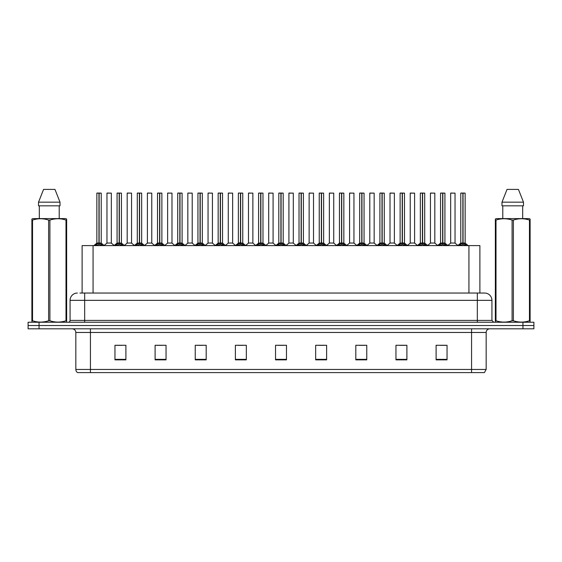 <?xml version="1.0" encoding="UTF-8"?>
<svg xmlns="http://www.w3.org/2000/svg" width="562" height="562" viewBox="0 0 562 562"><rect width="100%" height="100%" fill="white"/><g stroke="black" fill="none" stroke-linecap="round" stroke-linejoin="round"><path stroke-width="0.84" d="M82.115 293.041L82.115 245.601L479.885 245.601L479.885 293.041M486.165 369.459L484.381 372.599L471.567 372.599L471.567 369.459L486.165 369.459L486.165 332.458A3.646 3.646 0 0 1 489.818 328.805M471.567 372.599L77.619 372.599A3.646 3.646 0 0 1 75.835 369.459L75.835 332.458C75.617 330.238 74.402 329.023 72.182 328.805M533.9 328.805L533.9 325.524L28.1 325.524L28.1 328.805L39.045 328.805L39.045 325.524L28.1 325.524L28.1 322.237L39.045 322.237L39.045 325.524L533.9 325.524L533.9 328.805L39.045 328.805M447.043 359.863L447.043 345.265L436.098 345.265L436.098 359.863L447.043 359.863M406.902 359.863L406.902 345.265L395.957 345.265L395.957 359.863L406.902 359.863M366.761 359.863L366.761 345.265L355.809 345.265L355.809 359.863L366.761 359.863M326.62 359.863L326.62 345.265L315.668 345.265L315.668 359.863L326.62 359.863M125.902 359.863L125.902 345.265L114.957 345.265L114.957 359.863L125.902 359.863M166.043 359.863L166.043 345.265L155.098 345.265L155.098 359.863L166.043 359.863M206.191 359.863L206.191 345.265L195.239 345.265L195.239 359.863L206.191 359.863M246.332 359.863L246.332 345.265L235.38 345.265L235.38 359.863L246.332 359.863M286.472 359.863L286.472 345.265L275.528 345.265L275.528 359.863L286.472 359.863M359.132 345.342L364.605 345.342M399.568 345.342L405.04 345.342M440.004 345.342L445.476 345.342M237.831 345.342L243.304 345.342M197.395 345.342L202.868 345.342M156.96 345.342L162.432 345.342M116.524 345.342L121.996 345.342M318.696 345.342L324.169 345.342M278.26 345.342L283.74 345.342M80.092 293.041L484.634 293.041A7.299 7.299 0 0 1 491.933 300.34L491.933 320.41L493.759 322.237M79.923 293.041L84.665 293.041L84.665 300.34L70.067 300.34L70.067 320.41A1.827 1.827 0 0 1 68.241 322.237M77.366 293.041A7.299 7.299 0 0 0 70.067 300.34M533.9 322.237L533.9 325.524L533.9 322.237L39.045 322.237M491.933 300.34L477.335 300.34L477.335 293.041L484.634 293.041M95.231 245.685L96.559 244.287L98.947 243.051L98.947 244.351L99.045 242.679L102.86 245.685M99.383 243.191L101.3 243.191L99.137 243.051L99.137 244.351L99.074 243.051L99.074 193.054L101.23 193.124L101.23 243.044L99.137 243.044L99.137 193.054M96.854 193.124L99.01 193.054L98.947 243.051L96.854 243.051L98.947 243.044L98.947 193.124L96.854 193.124L96.854 243.044M99.01 193.054L96.924 193.054M98.315 193.054L99.776 193.054M101.532 244.287L101.532 245.601L99.137 244.351M98.947 244.351L96.559 245.608L96.559 244.287M111.339 193.124L106.963 193.124L106.963 243.044L111.339 243.044L111.339 193.124L106.963 193.124M109.119 193.054L107.033 193.054M109.702 243.044L109.246 243.044M109.056 243.044L106.963 243.044M115.449 245.685L116.777 244.287L119.165 243.051L119.165 244.351L119.263 242.679L123.078 245.685M119.594 243.191L121.518 243.191L119.355 243.051L119.355 244.351L119.292 243.051L119.292 193.054L121.448 193.124L121.448 243.044L119.355 243.044L119.355 193.054M117.072 193.124L119.228 193.054L119.165 243.051L117.072 243.051L119.165 243.044L119.165 193.124L117.072 193.124L117.072 243.044M119.228 193.054L117.142 193.054M118.533 193.054L119.994 193.054M121.75 244.287L121.75 245.601L119.355 244.351M119.165 244.351L116.777 245.608L116.777 244.287M135.667 245.685L136.995 244.287L139.383 243.051L139.383 244.351L139.481 242.679L143.296 245.685M139.812 243.191L141.736 243.191L139.573 243.051L139.573 244.351L139.509 243.051L139.509 193.054L141.666 193.124L141.666 243.044L139.573 243.044L139.573 193.054M137.29 193.124L139.446 193.054L139.383 243.051L137.29 243.051L139.383 243.044L139.383 193.124L137.29 193.124L137.29 243.044M139.446 193.054L137.36 193.054M138.751 193.054L140.205 193.054M141.968 244.287L141.968 245.601L139.573 244.351M139.383 244.351L136.995 245.608L136.995 244.287M155.878 245.685L157.205 244.287L159.601 243.051L159.601 244.351L159.692 242.679L163.507 245.685M160.03 243.191L161.954 243.191L159.791 243.051L159.791 244.351L159.727 243.051L159.727 193.054L161.884 193.124L161.884 243.044L159.791 243.044L159.791 193.054M157.508 193.124L159.664 193.054L159.601 243.051L157.508 243.051L159.601 243.044L159.601 193.124L157.508 193.124L157.508 243.044M159.664 193.054L157.578 193.054M158.969 193.054L160.423 193.054M162.186 244.287L162.186 245.601L159.791 244.351M159.601 244.351L157.205 245.608L157.205 244.287M176.096 245.685L177.423 244.287L179.819 243.051L179.819 244.351L179.91 242.679L183.725 245.685M180.247 243.191L182.172 243.191L180.009 243.051L180.009 244.351L179.945 243.051L179.945 193.054L182.102 193.124L182.102 243.044L180.009 243.044L180.009 193.054M177.725 193.124L179.882 193.054L179.819 243.051L177.725 243.051L179.819 243.044L179.819 193.124L177.725 193.124L177.725 243.044M179.882 193.054L177.796 193.054M179.18 193.054L180.641 193.054M182.397 244.287L182.397 245.601L180.009 244.351M179.819 244.351L177.423 245.608L177.423 244.287M131.557 193.124L127.181 193.124L127.181 243.044L131.557 243.044L131.557 193.124L127.181 193.124M129.337 193.054L127.251 193.054M129.92 243.044L129.464 243.044M129.274 243.044L127.181 243.044M151.775 193.124L147.399 193.124L147.399 243.044L151.775 243.044L151.775 193.124L147.399 193.124M149.555 193.054L147.469 193.054M150.138 243.044L149.682 243.044M149.492 243.044L147.399 243.044M171.993 193.124L167.617 193.124L167.617 243.044L171.993 243.044L171.993 193.124L167.617 193.124M169.078 193.054L167.687 193.054M170.356 243.044L169.9 243.044M169.71 243.044L167.617 243.044M66.421 322.237L66.646 320.762L66 320.762L66 220.072C60.661 218.302 55.294 218.302 49.913 220.072L48.62 220.072C43.281 218.302 37.914 218.302 32.533 220.072L31.886 220.072L31.886 219.068L32.729 218.597L31.886 219.068L31.886 321.218M49.913 220.072L49.913 320.762C55.252 322.532 60.619 322.532 66 320.762M49.913 320.762L48.62 320.762L48.62 220.072M32.533 220.072L32.533 320.762C37.872 322.532 43.239 322.532 48.62 320.762M32.533 320.762L31.886 320.762L32.111 322.237M66.646 321.218L66.646 219.068L65.803 218.597L66.646 219.068L66.646 220.072L66 220.072M65.803 218.597L32.729 218.597M39.312 205.825L39.312 218.597M59.221 218.597L59.221 205.825M60.015 205.825L60.015 202.172L60.015 205.825L38.518 205.825L38.518 202.172L43.569 189.401L38.518 202.172L60.015 202.172L54.964 189.401L43.569 189.401M54.964 189.401L60.015 202.172M529.889 322.237L530.114 320.762L529.467 320.762L529.467 220.072C524.128 218.302 518.761 218.302 513.38 220.072L512.087 220.072C506.748 218.302 501.381 218.302 496 220.072L495.354 220.072L495.354 219.068L496.197 218.597L495.354 219.068L495.354 321.218M513.38 220.072L513.38 320.762C518.719 322.532 524.086 322.532 529.467 320.762M513.38 320.762L512.087 320.762L512.087 220.072M496 220.072L496 320.762C501.339 322.532 506.706 322.532 512.087 320.762M496 320.762L495.354 320.762L495.579 322.237M530.114 224.069L530.114 219.068L529.271 218.597L530.114 219.068L530.114 220.072L529.467 220.072M529.271 218.597L496.197 218.597M502.779 205.825L502.779 218.597M522.688 218.597L522.688 205.825L522.688 218.597M523.482 205.825L523.482 202.172L523.482 205.825L501.985 205.825L501.985 202.172L507.036 189.401L501.985 202.172L523.482 202.172L518.431 189.401L507.036 189.401M530.114 321.218L530.114 220.072M518.431 189.401L523.482 202.172M196.314 245.685L197.641 244.287L200.037 243.051L200.037 244.351L200.128 242.679L203.943 245.685M200.465 243.191L202.383 243.191L200.227 243.051L200.227 244.351L200.163 243.051L200.163 193.054L202.32 193.124L202.32 243.044L200.227 243.044L200.22 193.054M197.943 193.124L200.1 193.054L200.037 243.051L197.943 243.051L200.037 243.044L200.037 193.124L197.943 193.124L197.943 243.044M200.1 193.054L198.014 193.054M199.398 193.054L200.859 193.054M202.615 244.287L202.615 245.601L200.227 244.351M200.037 244.351L197.641 245.608L197.641 244.287M216.532 245.685L217.859 244.287L220.255 243.051L220.255 244.351L220.346 242.679L224.161 245.685M220.683 243.191L222.601 243.191L220.445 243.051L220.445 244.351L220.381 243.051L220.381 193.054L222.538 193.124L222.538 243.044L220.445 243.044L220.437 193.054M218.161 193.124L220.318 193.054L220.255 243.051L218.161 243.051L220.255 243.044L220.255 193.124L218.161 193.124L218.161 243.044M220.318 193.054L218.232 193.054M219.616 193.054L221.077 193.054M222.833 244.287L222.833 245.601L220.445 244.351M220.255 244.351L217.859 245.608L217.859 244.287M236.75 245.685L238.077 244.287L240.473 243.051L240.473 244.351L240.564 242.679L244.379 245.685M240.901 243.191L242.819 243.191L240.662 243.051L240.662 244.351L240.599 243.051L240.599 193.054L242.756 193.124L242.756 243.044L240.662 243.044L240.655 193.054M240.473 193.054L238.372 193.124L240.536 193.054L240.536 242.686L238.379 243.044M240.536 193.054L238.45 193.054M238.372 193.124L238.372 243.044L240.473 243.044L240.473 193.124M239.833 193.054L241.295 193.054M243.051 244.287L243.051 245.601L240.662 244.351M240.473 244.351L238.077 245.608L238.077 244.287M192.211 193.124L187.834 193.124L187.834 243.044L192.211 243.044L192.211 193.124L187.834 193.124M189.289 193.054L187.905 193.054M190.574 243.044L190.118 243.044M189.928 243.044L187.834 243.044M212.429 193.124L208.052 193.124L208.052 243.044L212.429 243.044L212.429 193.124L208.052 193.124M209.507 193.054L208.123 193.054M210.792 243.044L210.336 243.044M210.146 243.044L208.052 243.044M232.647 193.124L228.27 193.124L228.27 243.044L232.647 243.044L232.647 193.124L228.27 193.124M229.725 193.054L228.341 193.054M231.01 243.044L230.553 243.044M230.364 243.044L228.27 243.044M256.967 245.685L258.295 244.287L260.684 243.051L260.684 244.351L260.782 242.679L264.597 245.685M261.119 243.191L263.037 243.191L260.88 243.051L260.88 244.351L260.817 243.051L260.817 193.054L262.974 193.124L262.974 243.044L260.88 243.044L260.873 193.054M258.59 193.124L260.754 193.054L260.684 243.051L258.597 243.051L260.684 243.044L260.684 193.124L258.59 193.124L258.59 243.044M260.754 193.054L258.668 193.054M260.051 193.054L261.513 193.054M263.269 244.287L263.269 245.601L260.88 244.351M260.684 244.351L258.295 245.608L258.295 244.287M277.185 245.685L278.513 244.287L280.902 243.051L280.902 244.351L281 242.679L284.815 245.685M281.337 243.191L283.255 243.191L281.098 243.051L281.098 244.351L281.035 243.051L281.035 193.054L283.192 193.124L283.192 243.044L281.098 243.044L281.091 193.054M278.808 193.124L280.965 193.054L280.902 243.051L278.808 243.051L280.902 243.044L280.902 193.124L278.808 193.124L278.808 243.044M280.965 193.054L278.885 193.054M280.269 193.054L281.731 193.054M283.487 244.287L283.487 245.601L281.098 244.351M280.902 244.351L278.513 245.608L278.513 244.287M297.403 245.685L298.731 244.287L301.12 243.051L301.12 244.351L301.218 242.679L305.033 245.685M301.555 243.191L303.473 243.191L301.316 243.051L301.316 244.351L301.246 243.051L301.246 193.054L303.41 193.124L303.41 243.044L301.316 243.044L301.309 193.054M299.026 193.124L301.183 193.054L301.12 243.051L299.026 243.051L301.12 243.044L301.12 193.124L299.026 193.124L299.026 243.044M301.183 193.054L299.103 193.054M300.487 193.054L301.949 193.054M303.705 244.287L303.705 245.601L301.316 244.351M301.12 244.351L298.731 245.608L298.731 244.287M317.621 245.685L318.949 244.287L321.338 243.051L321.338 244.351L321.436 242.679L325.25 245.685M321.773 243.191L323.691 243.191L321.527 243.051L321.527 244.351L321.464 243.051L321.464 193.054L323.628 193.124L323.628 243.044L321.527 243.044L321.527 193.054M319.244 193.124L321.401 193.054L321.338 243.051L319.244 243.051L321.338 243.044L321.338 193.124L319.244 193.124L319.244 243.044M321.401 193.054L319.321 193.054M320.705 193.054L322.167 193.054M323.923 244.287L323.923 245.601L321.527 244.351M321.338 244.351L318.949 245.608L318.949 244.287M337.839 245.685L339.167 244.287L341.555 243.051L341.555 244.351L341.654 242.679L345.468 245.685M341.991 243.191L343.909 243.191L341.745 243.051L341.745 244.351L341.682 243.051L341.682 193.054L343.839 193.124L343.839 243.044L341.745 243.044L341.745 193.054M339.462 193.124L341.619 193.054L341.555 243.051L339.462 243.051L341.555 243.044L341.555 193.124L339.462 193.124L339.462 243.044M341.619 193.054L339.532 193.054M340.923 193.054L342.384 193.054M344.141 244.287L344.141 245.601L341.745 244.351M341.555 244.351L339.167 245.608L339.167 244.287M252.865 193.124L248.481 193.124L248.481 243.044L252.865 243.044L252.865 193.124L248.481 193.124M249.942 193.054L248.559 193.054M251.228 243.044L250.771 243.044M250.582 243.044L248.488 243.044M273.083 193.124L268.699 193.124L268.699 243.044L273.083 243.044L273.083 193.124L268.699 193.124M270.16 193.054L268.776 193.054M271.446 243.044L270.989 243.044M270.793 243.044L268.699 243.044M293.301 193.124L288.917 193.124L288.917 243.044L293.301 243.044L293.301 193.124L288.917 193.124M290.378 193.054L288.994 193.054M291.664 243.044L291.207 243.044M291.011 243.044L288.924 243.051M313.519 193.124L309.135 193.124L309.135 243.044L313.519 243.044L313.519 193.124L309.135 193.124M310.596 193.054L309.212 193.054M311.882 243.044L311.418 243.044M311.229 243.044L309.135 243.044M333.73 193.124L329.353 193.124L329.353 243.044L333.73 243.044L333.73 193.124L329.353 193.124M330.814 193.054L329.43 193.054M332.093 243.044L331.636 243.044M331.447 243.044L329.353 243.044M358.057 245.685L359.385 244.287L361.773 243.051L361.773 244.351L361.872 242.679L365.686 245.685M362.202 243.191L364.127 243.191L361.963 243.051L361.963 244.351L361.9 243.051L361.9 193.054L364.057 193.124L364.057 243.044L361.963 243.044L361.963 193.054M359.68 193.124L361.837 193.054L361.773 243.051L359.68 243.051L361.773 243.044L361.773 193.124L359.68 193.124L359.68 243.044M361.837 193.054L359.75 193.054M361.141 193.054L362.602 193.054M364.359 244.287L364.359 245.601L361.963 244.351M361.773 244.351L359.385 245.608L359.385 244.287M378.275 245.685L379.603 244.287L381.991 243.051L381.991 244.351L382.09 242.679L385.904 245.685M382.42 243.191L384.345 243.191L382.181 243.051L382.181 244.351L382.118 243.051L382.118 193.054L384.275 193.124L384.275 243.044L382.181 243.044L382.181 193.054M379.898 193.124L382.055 193.054L381.991 243.051L379.898 243.051L381.991 243.044L381.991 193.124L379.898 193.124L379.898 243.044M382.055 193.054L379.968 193.054M381.359 193.054L382.82 193.054M384.577 244.287L384.577 245.601L382.181 244.351M381.991 244.351L379.603 245.608L379.603 244.287M398.493 245.685L399.814 244.287L402.209 243.051L402.209 244.351L402.308 242.679L406.122 245.685M402.638 243.191L404.563 243.191L402.399 243.051L402.399 244.351L402.336 243.051L402.336 193.054L404.492 193.124L404.492 243.044L402.399 243.044L402.399 193.054M400.116 193.124L402.273 193.054L402.209 243.051L400.116 243.051L402.209 243.044L402.209 193.124L400.116 193.124L400.116 243.044M402.273 193.054L400.186 193.054M401.577 193.054L403.031 193.054M404.795 244.287L404.795 245.601L402.399 244.351M402.209 244.351L399.814 245.608L399.814 244.287M418.704 245.685L420.032 244.287L422.427 243.051L422.427 244.351L422.519 242.679L426.333 245.685M422.856 243.191L424.781 243.191L422.617 243.051L422.617 244.351L422.554 243.051L422.554 193.054L424.71 193.124L424.71 243.044L422.617 243.044L422.617 193.054M420.334 193.124L422.491 193.054L422.427 243.051L420.334 243.051L422.427 243.044L422.427 193.124L420.334 193.124L420.334 243.044M422.491 193.054L420.404 193.054M421.795 193.054L423.249 193.054M425.005 244.287L425.005 245.601L422.617 244.351M422.427 244.351L420.032 245.608L420.032 244.287M438.922 245.685L440.25 244.287L442.645 243.051L442.645 244.351L442.737 242.679L446.551 245.685M443.074 243.191L444.999 243.191L442.835 243.051L442.835 244.351L442.772 243.051L442.772 193.054L444.928 193.124L444.928 243.044L442.835 243.044L442.835 193.054M440.552 193.124L442.708 193.054L442.645 243.051L440.552 243.051L442.645 243.044L442.645 193.124L440.552 193.124L440.552 243.044M442.708 193.054L440.622 193.054M442.006 193.054L443.467 193.054M445.223 244.287L445.223 245.601L442.835 244.351M442.645 244.351L440.25 245.608L440.25 244.287M459.14 245.685L460.468 244.287L462.863 243.051L462.863 244.351L462.955 242.679L466.769 245.685M463.292 243.191L465.21 243.191L463.053 243.051L463.053 244.351L462.99 243.051L462.99 193.054L465.146 193.124L465.146 243.044L463.053 243.044L463.046 193.054M460.77 193.124L462.926 193.054L462.863 243.051L460.77 243.051L462.863 243.044L462.863 193.124L460.77 193.124L460.77 243.044M462.926 193.054L460.84 193.054M462.224 193.054L463.685 193.054M465.441 244.287L465.441 245.601L463.053 244.351M462.863 244.351L460.468 245.608L460.468 244.287M353.948 193.124L349.571 193.124L349.571 243.044L353.948 243.044L353.948 193.124L349.571 193.124M351.032 193.054L349.641 193.054M352.311 243.044L351.854 243.044M351.664 243.044L349.571 243.044M374.166 193.124L369.789 193.124L369.789 243.044L374.166 243.044L374.166 193.124L369.789 193.124M371.25 193.054L369.859 193.054M372.529 243.044L372.072 243.044M371.882 243.044L369.789 243.044M394.383 193.124L390.007 193.124L390.007 243.044L394.383 243.044L394.383 193.124L390.007 193.124M391.468 193.054L390.077 193.054M392.747 243.044L392.29 243.044M392.1 243.044L390.007 243.044M414.601 193.124L410.225 193.124L410.225 243.044L414.601 243.044L414.601 193.124L410.225 193.124M411.686 193.054L410.295 193.054M412.965 243.044L412.508 243.044M412.318 243.044L410.225 243.044M434.819 193.124L430.443 193.124L430.443 243.044L434.819 243.044L434.819 193.124L430.443 193.124M431.904 193.054L430.513 193.054M433.183 243.044L432.726 243.044M432.536 243.044L430.443 243.044M455.037 193.124L450.661 193.124L450.661 243.044L455.037 243.044L455.037 193.124L450.661 193.124M452.115 193.054L450.731 193.054M453.401 243.044L452.944 243.044M452.754 243.044L450.661 243.044M93.067 293.041L93.067 245.601M468.933 293.041L468.933 245.601M471.567 328.805L471.567 332.458L75.835 332.458M486.165 332.458L471.567 332.458L471.567 369.459L90.433 369.459L90.433 372.599M75.835 369.459L90.433 369.459L90.433 328.805M522.955 328.805L522.955 322.237M286.472 359.357L275.528 359.357M246.332 359.357L235.38 359.357M206.191 359.357L195.239 359.357M166.043 359.357L155.098 359.357M125.902 359.357L114.957 359.357M326.62 359.357L315.668 359.357M366.761 359.357L355.809 359.357M406.902 359.357L395.957 359.357M447.043 359.357L436.098 359.357M84.665 322.237L84.665 320.41L491.933 320.41M70.067 320.41L84.665 320.41L84.665 300.34L477.335 300.34L477.335 322.237M98.708 243.191L96.854 243.051M101.23 193.124L99.137 193.124M101.912 244.618L101.912 245.601M96.172 244.618L96.172 245.601M109.154 243.044L106.963 243.051M118.926 243.191L117.072 243.051M121.448 193.124L119.355 193.124M122.13 244.618L122.13 245.601M116.39 244.618L116.39 245.601M139.144 243.191L137.29 243.051M141.666 193.124L139.573 193.124M142.348 244.618L142.348 245.601M136.608 244.618L136.608 245.601M159.362 243.191L157.508 243.051M161.884 193.124L159.791 193.124M162.566 244.618L162.566 245.601M156.826 244.618L156.826 245.601M179.58 243.191L177.725 243.051M182.102 193.124L180.009 193.124M182.783 244.618L182.783 245.601M177.044 244.618L177.044 245.601M129.372 243.044L127.181 243.051M149.59 243.044L147.399 243.051M169.801 243.044L167.617 243.051M199.798 243.191L197.943 243.051M202.32 193.124L200.227 193.124M203.001 244.618L203.001 245.601M197.262 244.618L197.262 245.601M220.009 243.191L218.161 243.051M222.538 193.124L220.445 193.124M223.219 244.618L223.219 245.601M217.48 244.618L217.48 245.601M240.227 243.191L238.379 243.051M242.756 193.124L240.662 193.124M243.437 244.618L243.437 245.601M237.698 244.618L237.698 245.601M190.019 243.044L187.834 243.051M210.237 243.044L208.052 243.051M230.455 243.044L228.27 243.051M260.445 243.191L258.597 243.051M262.974 193.124L260.88 193.124M263.655 244.618L263.655 245.601M257.909 244.618L257.909 245.601M280.663 243.191L278.808 243.051M283.192 193.124L281.098 193.124M283.873 244.618L283.873 245.601M278.127 244.618L278.127 245.601M300.881 243.191L299.026 243.051M303.41 193.124L301.316 193.124M304.091 244.618L304.091 245.601M298.345 244.618L298.345 245.601M321.099 243.191L319.244 243.051M323.628 193.124L321.527 193.124M324.302 244.618L324.302 245.601M318.563 244.618L318.563 245.601M341.317 243.191L339.462 243.051M343.839 193.124L341.745 193.124M344.52 244.618L344.52 245.601M338.781 244.618L338.781 245.601M250.673 243.044L248.488 243.051M273.076 243.051L268.699 243.051M273.083 243.044L270.891 243.044M291.109 243.044L288.917 243.044M311.327 243.044L309.135 243.051M331.545 243.044L329.353 243.051M361.535 243.191L359.68 243.051M364.057 193.124L361.963 193.124M364.738 244.618L364.738 245.601M358.999 244.618L358.999 245.601M381.753 243.191L379.898 243.051M384.275 193.124L382.181 193.124M384.956 244.618L384.956 245.601M379.217 244.618L379.217 245.601M401.971 243.191L400.116 243.051M404.492 193.124L402.399 193.124M405.174 244.618L405.174 245.601M399.434 244.618L399.434 245.601M422.188 243.191L420.334 243.051M424.71 193.124L422.617 193.124M425.392 244.618L425.392 245.601M419.652 244.618L419.652 245.601M442.406 243.191L440.552 243.051M444.928 193.124L442.835 193.124M445.61 244.618L445.61 245.601M439.87 244.618L439.87 245.601M462.617 243.191L460.77 243.051M465.146 193.124L463.053 193.124M465.828 244.618L465.828 245.601M460.088 244.618L460.088 245.601M351.763 243.044L349.571 243.051M371.981 243.044L369.789 243.051M392.199 243.044L390.007 243.051M412.41 243.044L410.225 243.051M432.628 243.044L430.443 243.051M452.846 243.044L450.661 243.051M96.79 243.191L93.812 245.601M101.3 243.191L104.279 245.601M106.899 243.191L104.096 245.461M111.409 243.191L114.205 245.461M117.001 243.191L114.03 245.601M121.518 243.191L124.49 245.601M137.219 243.191L134.248 245.601M141.736 243.191L144.708 245.601M157.437 243.191L154.466 245.601M161.954 243.191L164.926 245.601M177.655 243.191L174.684 245.601M182.172 243.191L185.144 245.601M127.11 243.191L124.314 245.461M131.627 243.191L134.423 245.461M147.328 243.191L144.532 245.461M151.845 243.191L154.641 245.461M167.546 243.191L164.75 245.461M172.063 243.191L174.859 245.461M197.873 243.191L194.895 245.601M202.383 243.191L205.362 245.601M218.091 243.191L215.113 245.601M222.601 243.191L225.58 245.601M238.309 243.191L235.33 245.601M242.819 243.191L245.798 245.601M187.764 243.191L184.968 245.461M192.281 243.191L195.077 245.461M207.982 243.191L205.186 245.461M212.492 243.191L215.295 245.461M228.2 243.191L225.404 245.461M232.71 243.191L235.513 245.461M258.527 243.191L255.548 245.601M263.037 243.191L266.016 245.601M278.745 243.191L275.766 245.601M283.255 243.191L286.234 245.601M298.963 243.191L295.984 245.601M303.473 243.191L306.452 245.601M319.181 243.191L316.202 245.601M323.691 243.191L326.67 245.601M339.399 243.191L336.42 245.601M343.909 243.191L346.887 245.601M248.418 243.191L245.622 245.461M252.928 243.191L255.731 245.461M268.636 243.191L265.84 245.461M273.146 243.191L275.949 245.461M288.854 243.191L286.051 245.461M293.364 243.191L296.16 245.461M309.072 243.191L306.269 245.461M313.582 243.191L316.378 245.461M329.29 243.191L326.487 245.461M333.8 243.191L336.596 245.461M359.617 243.191L356.638 245.601M364.127 243.191L367.105 245.601M379.828 243.191L376.856 245.601M384.345 243.191L387.316 245.601M400.046 243.191L397.074 245.601M404.563 243.191L407.534 245.601M420.264 243.191L417.292 245.601M424.781 243.191L427.752 245.601M440.482 243.191L437.51 245.601M444.999 243.191L447.97 245.601M460.7 243.191L457.721 245.601M465.21 243.191L468.188 245.601M349.508 243.191L346.705 245.461M354.018 243.191L356.814 245.461M369.719 243.191L366.923 245.461M374.236 243.191L377.032 245.461M389.937 243.191L387.141 245.461M394.454 243.191L397.25 245.461M410.155 243.191L407.359 245.461M414.672 243.191L417.468 245.461M430.373 243.191L427.577 245.461M434.89 243.191L437.686 245.461M450.591 243.191L447.795 245.461M455.101 243.191L457.904 245.461"/></g></svg>
